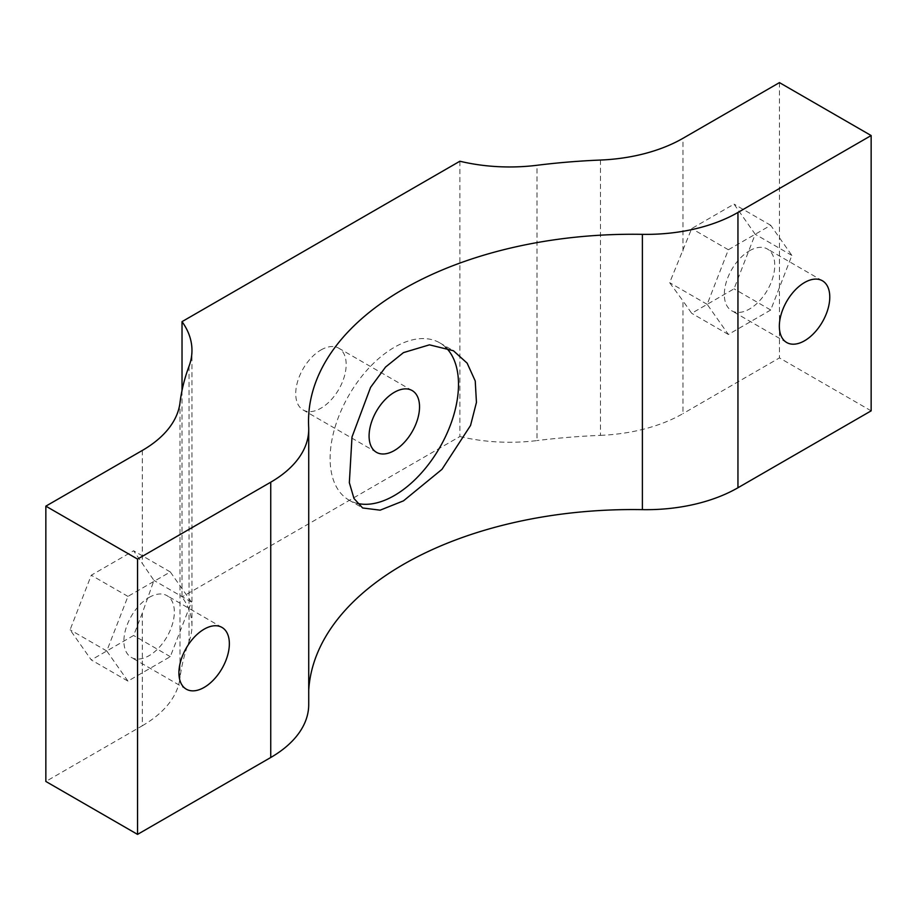 <?xml version="1.0" encoding="UTF-8"?>
<svg xmlns="http://www.w3.org/2000/svg" width="917" height="917" viewBox="0 0 917 917"><rect width="100%" height="100%" fill="white"/><g stroke="black" fill="none" stroke-linecap="round" stroke-linejoin="round"><path stroke-width="0.69" stroke-dasharray="4.58 3.44" d="M149.127 597.414A35.66 20.587 -60 0 1 166.951 595.637A35.66 20.587 -60 0 1 172.419 624.225A35.66 20.587 -60 0 1 149.127 655.644A35.66 20.587 -60 0 1 131.291 657.409A35.66 20.587 -60 0 1 125.824 628.833A35.66 20.587 -60 0 1 149.127 597.414M749.533 250.765A35.66 20.587 -60 0 1 767.369 249A35.66 20.587 -60 0 1 772.836 277.576A35.66 20.587 -60 0 1 749.533 309.006A35.66 20.587 -60 0 1 731.709 310.771A35.66 20.587 -60 0 1 726.241 282.195A35.66 20.587 -60 0 1 749.533 250.765M357.183 503.341A90.783 52.407 -60 0 1 348.918 500.052A90.783 52.407 -60 0 1 335.003 427.311A90.783 52.407 -60 0 1 394.31 347.325A90.783 52.407 -60 0 1 439.702 342.82A90.783 52.407 -60 0 1 445.502 347.165M320.95 349.973A35.66 20.587 -60 0 1 338.786 348.196A35.66 20.587 -60 0 1 344.253 376.784A35.66 20.587 -60 0 1 320.95 408.203A35.66 20.587 -60 0 1 303.114 409.968A35.66 20.587 -60 0 1 297.647 381.392A35.66 20.587 -60 0 1 320.95 349.973M189.051 366.181L189.051 641.476A453.892 262.056 0 0 0 179.984 678.121L179.984 402.827M189.051 641.476A129.687 74.873 0 0 0 191.962 625.692A129.687 74.873 0 0 0 182.025 596.944L182.025 390.447M459.875 161.232L459.875 436.526L182.025 596.944M459.875 436.526A129.687 74.873 0 0 0 537.007 440.584L537.007 165.278M600.486 160.051L600.486 435.357A453.892 262.056 0 0 0 537.007 440.584M600.486 435.357A129.687 74.873 0 0 0 682.97 413.613L682.97 300.902L669.651 282.665L691.682 228.574L734.036 204.124L755.207 234.259L734.036 288.832L691.682 313.293L682.97 300.902M871.15 410.85L779.45 357.917L682.97 413.613M308.662 427.013L308.662 702.319A324.205 187.183 180 0 1 308.525 696.748A324.205 187.183 180 0 1 308.72 690.146M308.662 702.319A129.687 74.873 180 0 1 308.72 704.554M127.944 681.113L106.773 650.978L127.944 596.394L170.298 571.944L191.481 602.079L170.298 656.652L127.944 681.113L91.264 659.931L70.093 629.807L91.264 575.223L133.618 550.773L153.953 580.404L142.33 613.037L142.33 725.748L45.85 781.456M142.33 725.748A129.687 74.873 0 0 0 179.984 678.121M106.773 650.978L70.093 629.807M127.944 596.394L91.264 575.223M170.298 571.944L133.618 550.773M191.481 602.079L153.953 580.404M142.33 613.037L133.618 635.481L91.264 659.931M170.298 656.652L133.618 635.481M770.716 310.015L728.362 334.464L707.179 304.341L728.362 249.756L770.716 225.307L791.887 255.43L770.716 310.015L734.036 288.832M707.179 304.341L669.651 282.665M728.362 334.464L691.682 313.293M728.362 249.756L691.682 228.574M770.716 225.307L734.036 204.124M791.887 255.43L755.207 234.259M779.45 82.61L779.45 357.917M682.97 251.017L682.97 138.307M142.33 450.442L142.33 563.153M221.971 627.411L166.951 595.637M822.389 280.762L767.369 249M439.702 342.82L453.411 350.741M412.146 390.55L338.786 348.196M308.525 421.442L308.525 696.748M376.474 452.322L303.114 409.968M348.918 500.052L362.628 507.972M786.729 342.534L731.709 310.771M186.311 689.183L131.291 657.409M191.962 625.692L191.962 350.386"/><path stroke-width="1.38" d="M204.147 629.177A35.66 20.587 -60 0 1 221.971 627.411A35.66 20.587 -60 0 1 227.439 655.987A35.66 20.587 -60 0 1 204.147 687.418A35.66 20.587 -60 0 1 186.311 689.183A35.66 20.587 -60 0 1 180.844 660.595A35.66 20.587 -60 0 1 204.147 629.177M804.553 282.528A35.66 20.587 -60 0 1 822.389 280.762A35.66 20.587 -60 0 1 827.856 309.338A35.66 20.587 -60 0 1 804.553 340.769A35.66 20.587 -60 0 1 786.729 342.534A35.66 20.587 -60 0 1 781.261 313.958A35.66 20.587 -60 0 1 804.553 282.528M403.48 500.854L441.971 469.344L470.547 425.477L476.439 402.414L475.235 380.968L467.143 363.155L453.411 350.741L429.465 344.838L403.48 352.609L385.553 367.052L370.583 387.352L352.002 436.985L349.343 482.686L353.996 498.504L362.628 507.972L380.154 510.173L403.48 500.854M445.502 347.165A90.783 52.407 -60 0 1 451.783 421.27A90.783 52.407 -60 0 1 394.31 495.558A90.783 52.407 -60 0 1 357.183 503.341M394.31 450.556A35.66 20.587 120 0 0 417.613 419.138A35.66 20.587 120 0 0 412.146 390.55A35.66 20.587 120 0 0 394.31 392.327A35.66 20.587 120 0 0 371.007 423.746A35.66 20.587 120 0 0 376.474 452.322A35.66 20.587 120 0 0 394.31 450.556M189.051 366.181A453.892 262.056 0 0 0 179.984 402.827A129.687 74.873 180 0 1 142.33 450.442L45.85 506.15L137.55 559.083L270.744 482.193A129.687 74.873 0 0 0 308.72 429.248A129.687 74.873 0 0 0 308.662 427.013A324.205 187.183 180 0 1 308.525 421.442A324.205 187.183 180 0 1 642.393 234.339A129.687 74.873 0 0 0 737.956 212.446L871.15 135.544L779.45 82.61L682.97 138.307A129.687 74.873 180 0 1 600.486 160.051A453.892 262.056 0 0 0 537.007 165.278A129.687 74.873 180 0 1 459.875 161.232L182.025 321.638A129.687 74.873 180 0 1 191.962 350.386A129.687 74.873 180 0 1 189.051 366.181M737.956 212.446L737.956 487.752L871.15 410.85L871.15 135.544M737.956 487.752A129.687 74.873 180 0 1 642.393 509.646L642.393 234.339M308.72 690.146A324.205 187.183 180 0 1 642.393 509.646M308.72 429.248L308.72 704.554A129.687 74.873 180 0 1 270.744 757.499L270.744 482.193M45.85 506.15L45.85 781.456L137.55 834.39L270.744 757.499M137.55 559.083L137.55 834.39M182.025 390.447L182.025 321.638"/></g></svg>
